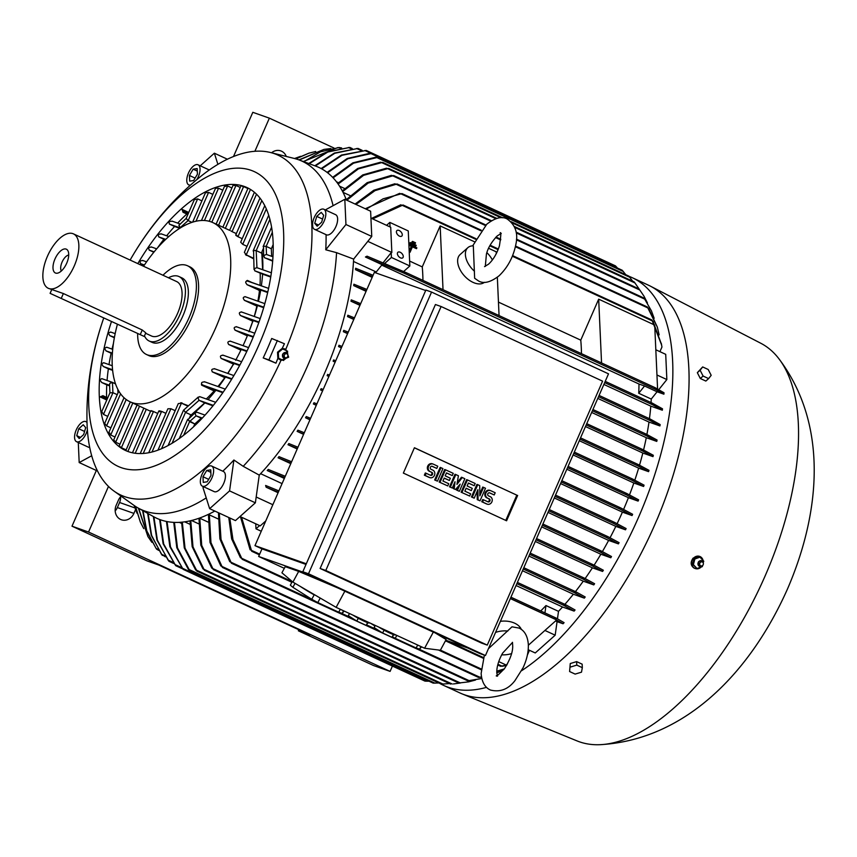 <?xml version="1.0" encoding="UTF-8"?>
<svg xmlns="http://www.w3.org/2000/svg" width="857" height="857" viewBox="0 0 857 857"><rect width="100%" height="100%" fill="white"/><g stroke="black" fill="none" stroke-linecap="round" stroke-linejoin="round"><path stroke-width="1.29" d="M474.467 271.251A18.447 10.97 -131.7 0 1 467.847 247.662A18.447 10.97 -131.7 0 1 473.321 245.852L474.639 278.257L478.592 281C483.798 284.021 490.611 282.296 499.031 275.836C507.858 267.363 513.504 256.682 515.978 243.806C518.239 233.104 515.325 224.855 507.226 219.038C502.02 216.028 495.207 217.742 486.787 224.202L472.668 245.852M484.387 655.166L481.131 673.484C481.795 682.001 484.891 687.518 490.418 690.035C500.092 692.435 508.265 689.307 514.939 680.651L523.049 667.807C526.787 659.761 528.544 652.038 528.341 644.625C527.676 636.108 524.58 630.591 519.053 628.074L512.004 626.821L488.436 648.706M608.684 262.735L366.196 150.425L341.986 155.31L321.675 168.85M328.917 376.384L327.117 375.666A189.097 89.642 -65.2 0 0 327.395 375.034A189.097 89.642 -65.2 0 0 327.674 374.402L329.463 375.12M335.141 362.147L333.127 361.215A189.097 89.642 -65.2 0 0 333.63 359.929L335.73 360.776M341.375 347.867L338.547 346.56A189.097 89.642 -65.2 0 0 338.997 345.253L341.997 346.453M347.588 333.641L343.357 331.68A189.097 89.642 -65.2 0 0 343.753 330.352L348.242 332.152M642.482 449.422L641.625 449.754L642.482 449.422L653.334 455.292A210.651 99.851 114.8 0 1 652.98 456.631L642.814 453.032A189.097 89.642 114.8 0 1 639.515 465.18M642.814 453.032L585.492 426.55M353.78 319.468L347.524 316.576A189.097 89.642 -65.2 0 0 347.856 315.237L354.477 317.883M646.296 434.178L645.557 434.563L646.296 434.178L657.083 440.037A210.651 99.851 114.8 0 1 656.773 441.398L646.285 437.691A189.097 89.642 114.8 0 1 643.564 449.968M646.285 437.691L591.651 412.442M359.94 305.36L350.995 301.225A189.097 89.642 -65.2 0 0 351.263 299.864L360.69 303.646M650.174 419.041L660.158 424.558A210.651 99.851 114.8 0 1 659.922 425.929L648.985 422.062A189.097 89.642 114.8 0 1 646.906 434.478M648.985 422.062L597.79 398.409M366.078 291.326L353.695 285.606A189.097 89.642 -65.2 0 0 353.898 284.213L366.892 289.441M652.231 403.101L651.749 403.604L652.231 403.101L662.504 408.81A210.651 99.851 114.8 0 1 662.332 410.214L650.795 406.132A189.097 89.642 114.8 0 1 649.445 418.709M650.795 406.132L603.885 384.45M372.174 277.368L355.505 269.666A189.097 89.642 -65.2 0 0 355.612 268.241L373.084 275.29M651.256 399.062L638.722 393.267L644.55 385.982L657.083 391.778L651.256 399.062A189.097 89.642 114.8 0 1 651.052 402.554M638.722 393.267A189.097 89.642 -65.2 0 0 638.99 384.022L381.719 265.124M405.768 272.462L406.132 273.351L405.768 272.462L367.053 256.179L365.436 256.993L382.072 264.684L376.244 271.969L353.502 261.46M632.07 515.55L619.911 509.079L619.097 507.901L620.425 507.783L632.627 514.275A210.651 99.851 114.8 0 1 632.348 514.918A210.651 99.851 114.8 0 1 632.07 515.55L622.407 512.132A189.097 89.642 114.8 0 1 617.126 523.67M167.061 521.57L170.479 546.884L183.141 569.359L424.986 681.122L429.014 681.197M629.113 276.361A224.609 106.472 114.8 0 1 632.112 277.636A224.609 106.472 114.8 0 1 638.615 517.125A224.609 106.472 114.8 0 1 521.602 670.72M486.54 687.357A224.609 106.472 114.8 0 1 443.658 685.418A224.609 106.472 114.8 0 1 439.427 683.222M632.112 277.636L648.331 285.135A224.609 106.472 114.8 0 1 650.356 286.12A224.609 106.472 114.8 0 1 654.834 524.623A224.609 106.472 114.8 0 1 461.944 693.816A224.609 106.472 114.8 0 1 459.877 692.917L443.658 685.418M321.129 168.55L341.418 155.063L366.185 150.414M183.152 569.359L169.868 546.702L166.429 521.452M699.441 556.322L693.142 558.078C690.239 562.235 690.56 565.577 694.116 568.116L695.327 568.566A6.46 5.678 109.5 0 0 701.047 567.152M650.356 286.12L760.78 343.25A219.081 103.847 114.8 0 1 778.531 358.269A219.081 103.847 114.8 0 1 765.151 575.872A219.081 103.847 114.8 0 1 599.964 744.69A219.081 103.847 114.8 0 1 577.018 740.898L461.944 693.816M214.828 511.061A193.254 91.603 114.8 0 1 160.495 519.803A193.254 91.603 114.8 0 1 153.735 516.75L138.116 508.008A191.872 90.949 114.8 0 1 134.013 505.394L114.002 491.093A187.255 88.764 114.8 0 1 87.071 424.322C86.011 390.31 90.928 356.758 101.822 323.678A162.348 76.959 114.8 0 1 103.622 318.301M206.237 497.896A191.872 90.949 114.8 0 1 144.833 511.04A191.872 90.949 114.8 0 1 138.116 508.008M130.114 260.057A162.348 76.959 114.8 0 1 135.074 251.712C153.21 221.984 175.578 196.489 202.177 175.256A187.255 88.764 114.8 0 1 270.469 152.503L294.337 158.47A191.872 90.949 114.8 0 1 298.343 159.67A191.872 90.949 114.8 0 1 298.986 159.905A191.872 90.949 114.8 0 1 333.094 205.68M298.986 159.905L315.772 166.14A193.254 91.603 114.8 0 1 346.389 200.024M703.072 560.424A6.46 5.678 109.5 0 0 699.633 556.386A6.46 5.678 109.5 0 0 693.517 558.207A6.46 5.678 109.5 0 0 692.113 565.299A6.46 5.678 109.5 0 0 695.327 568.566M270.469 152.503A187.255 88.764 114.8 0 1 274.379 153.671A187.255 88.764 114.8 0 1 285.799 349.302L288.68 357.187L281 360.283A187.255 88.764 114.8 0 1 124.554 496.599A187.255 88.764 114.8 0 1 114.002 491.093M222.777 471.211A189.868 90.006 -65.2 0 0 233.897 460.005L229.569 490.89L209.644 508.672L202.98 487.601A189.868 90.006 -65.2 0 0 203.955 486.905M205.541 468.768A187.404 88.839 -65.2 0 0 207.694 466.861A11.066 5.249 -65.2 0 1 211.636 466.058A11.066 5.249 -65.2 0 1 213.222 474.071A11.066 5.249 -65.2 0 1 207.373 484.516A11.066 5.249 -65.2 0 1 202.348 486.155A11.066 5.249 -65.2 0 1 200.592 478.956A11.066 5.249 -65.2 0 1 205.541 468.768M233.897 460.005L243.217 466.326L259.253 475.132L255.375 502.813L235.45 520.595L209.644 508.672M325.306 209.922L344.814 199.295L370.62 211.218L371.756 236.436L353.641 259.093L336.565 252.665A191.872 90.949 114.8 0 1 243.217 466.326M336.565 252.665L325.746 249.783A189.868 90.006 -65.2 0 0 326.078 234.668M312.698 226.494A187.404 88.839 -65.2 0 0 312.58 223.784A11.066 5.249 -65.2 0 1 316.929 212.922A11.066 5.249 -65.2 0 1 323.839 209.247A11.066 5.249 -65.2 0 1 325.831 213.361A11.066 5.249 -65.2 0 1 321.953 224.984A11.066 5.249 -65.2 0 1 314.551 229.344A11.066 5.249 -65.2 0 1 312.698 226.494M397.38 253.693A3.685 2.196 -131.7 0 1 397.873 252.301A3.685 2.196 -131.7 0 1 401.13 252.815A3.685 2.196 -131.7 0 1 403.283 256.414A3.685 2.196 -131.7 0 1 402.79 257.807A3.685 2.196 -131.7 0 1 399.533 257.293A3.685 2.196 -131.7 0 1 397.38 253.693M396.405 231.968A3.685 2.196 -131.7 0 1 396.898 230.576A3.685 2.196 -131.7 0 1 400.144 231.09A3.685 2.196 -131.7 0 1 402.297 234.7A3.685 2.196 -131.7 0 1 401.804 236.082A3.685 2.196 -131.7 0 1 398.559 235.579A3.685 2.196 -131.7 0 1 396.405 231.968M284.406 348.81A5.999 5.271 -70.5 0 1 286.474 350.663M277.389 340.497L268.905 359.929L263.206 357.915A171.668 81.372 -65.2 0 0 267.598 348.253A171.668 81.372 -65.2 0 0 271.701 338.483L284.428 343.753L282.242 348.381L285.113 349.045M135.074 251.712A162.348 76.959 114.8 0 1 251.144 170.339A162.348 76.959 114.8 0 1 258.996 344.728A162.348 76.959 114.8 0 1 128.936 469.497A162.348 76.959 114.8 0 1 101.822 323.678M89.696 447.397A11.066 5.249 114.8 0 1 88.367 447.161L76.573 441.709A11.066 5.249 -65.2 0 0 87.382 429.893M87.018 422.64A11.066 5.249 -65.2 0 0 85.861 421.612A11.066 5.249 -65.2 0 0 78.458 425.972A11.066 5.249 -65.2 0 0 74.57 437.584A11.066 5.249 -65.2 0 0 76.573 441.709M211.636 466.058L223.431 471.511A11.066 5.249 114.8 0 1 225.016 479.524A11.066 5.249 114.8 0 1 219.167 489.968A11.066 5.249 114.8 0 1 214.143 491.607L202.348 486.155M323.839 209.247L335.633 214.689A11.066 5.249 114.8 0 1 337.626 218.814A11.066 5.249 114.8 0 1 333.748 230.437A11.066 5.249 114.8 0 1 326.346 234.786L314.551 229.344M196.789 179.606A11.066 5.249 -65.2 0 0 198.063 164.79A11.066 5.249 -65.2 0 0 193.039 166.429A11.066 5.249 -65.2 0 0 187.19 176.874A11.066 5.249 -65.2 0 0 188.776 184.887A11.066 5.249 -65.2 0 0 190.404 185.091M486.894 252.644A18.447 10.97 -131.7 0 1 492.379 259.939M484.451 282.296A18.447 10.97 -131.7 0 1 473.01 282.36A18.447 10.97 -131.7 0 1 459.523 268.616A18.447 10.97 -131.7 0 1 460.091 254.583L467.847 247.662M511.608 653.591A18.447 11.987 -2.6 0 1 501.677 654.823M500.392 621.336A18.447 11.987 -2.6 0 1 514.629 623.178A18.447 11.987 -2.6 0 1 521.335 629.402M697.02 568.502L692.595 564.334L694.084 558.678L700.008 557.179M278.343 352.506L277.518 352.206L281.889 348.649L282.714 348.938M225.348 228.369L243.602 186.58L247.887 188.561M242.167 186.312L243.87 186.708M218.589 225.241L235.964 185.476L240.249 187.458M234.368 185.573C232.75 184.534 233.372 184.544 236.232 185.605M211.829 222.145L227.63 185.98L231.915 187.962M225.862 186.472C224.288 185.305 224.963 185.187 227.887 186.119M201.459 220.495L215.568 188.197L218.535 188.219L222.82 190.2M192.621 222.156L205.466 192.75L208.583 192.407L212.868 194.389M180.366 227.93L178.909 225.337L186.14 218.406L194.314 199.692L197.635 198.888L201.92 200.87M187.854 214.486L183.023 212.257L182.027 209.365L188.615 212.407A144.822 68.646 114.8 0 1 188.851 212.193M177.656 223.099A144.822 68.646 114.8 0 1 186.837 214.014M169.697 224.191C168.283 222.156 169.161 221.192 172.353 221.299M179.97 223.913L171.978 221.095L179.959 223.923M166.644 235.782A144.822 68.646 114.8 0 1 174.56 226.473L169.397 224.084L180.034 227.844L178.909 225.337L179.616 224.223M159.038 236.993C157.538 234.936 158.32 233.94 161.384 234.004M168.829 236.553L161.009 233.79L168.818 236.564M157.538 247.877A144.822 68.646 114.8 0 1 163.891 239.285L158.727 236.896L165.733 239.371M149.493 250.201C147.929 248.123 148.636 247.095 151.603 247.116M151.218 246.912L156.692 248.851L151.218 246.912M153.832 252.247L149.193 250.105L154.153 251.851M140.902 263.742C139.284 261.642 139.916 260.592 142.808 260.592M146.579 261.846L142.423 260.378L146.568 261.846M144.201 265.306L140.602 263.645L144.415 264.984M109.996 335.698C108.068 333.502 108.4 332.334 110.992 332.216M110.596 332.013L115.17 333.63L110.596 332.013M114.356 337.754L109.707 335.601L114.442 337.272M112.042 349.099A144.822 68.646 114.8 0 1 113.456 343.271M106.247 350.952C104.233 348.724 104.5 347.535 107.029 347.396M106.632 347.181L112.717 349.345L106.632 347.181M109 364.6A144.822 68.646 114.8 0 1 111.121 353.234L105.957 350.856L112.396 353.127M103.483 366.55C101.372 364.279 101.555 363.068 104.018 362.907M112.267 365.746L103.622 362.693L112.267 365.757M107.071 380.487A144.822 68.646 114.8 0 1 108.357 368.842L103.194 366.453L112.578 369.763M101.897 382.565C99.669 380.262 99.755 379.008 102.144 378.826M117.248 394.67L112.963 392.699L109.932 392.827L109.546 384.365L109.9 383.283L112.374 382.361L101.747 378.612L112.246 382.329M106.589 397.38A144.822 68.646 114.8 0 1 106.782 384.857L101.619 382.468L109.589 385.286M107.757 416.384L103.483 414.413L101.758 411.542L109.932 392.827M110.874 427.847L106.589 425.865L104.672 423.454L118.812 391.103M110.981 435.131C108.368 433.449 108.025 432.806 109.953 433.192M114.999 436.995L110.714 435.013L126.215 399.523M115.952 442.341C113.285 440.809 112.878 440.305 114.731 440.83M119.959 444.205L115.674 442.223L132.792 403.058M121.673 447.825C118.962 446.422 118.502 446.047 120.291 446.701M125.69 449.689L121.405 447.708L139.552 406.175M125.84 450.643L143.826 408.157M137.806 263.613A144.822 68.646 114.8 0 1 244.127 186.398A144.822 68.646 114.8 0 1 246.945 187.533A144.822 68.646 114.8 0 1 249.837 344.878A144.822 68.646 114.8 0 1 128.261 451.607A144.822 68.646 114.8 0 1 125.443 450.461A144.822 68.646 114.8 0 1 111.356 321.878M352.934 615.122A11.987 1.371 28.4 0 0 363.668 620.971A11.987 1.371 28.4 0 0 369.763 622.9M417.713 645.053L416.138 647.988L395.227 638.326L396.812 635.401M421.59 646.853L419.609 649.103A32.287 3.696 -151.6 0 1 416.138 647.988M419.609 649.103L420.98 646.564M340.304 609.284L338.719 612.209L317.808 602.557L320.207 598.122A32.287 3.696 28.4 0 0 321.321 598.7M344.171 611.073L342.189 613.333A32.287 3.696 -151.6 0 1 338.719 612.209M342.189 613.333L343.561 610.795M378.74 627.045A11.987 1.371 28.4 0 0 389.474 632.905A11.987 1.371 28.4 0 0 395.57 634.823M700.276 557.071L694.588 559.064M703.79 561.271L699.773 556.943M702.108 566.713L702.408 565.856M703.34 562.503L703.608 561.046M702.151 561.035A2.999 2.635 109.5 0 0 698.819 565.941A2.999 2.635 109.5 0 0 700.212 566.531M278.654 358.226L283.335 360.39L286.367 358.076M287.438 357.09L287.716 356.576A2.946 2.592 109.5 0 0 283.014 354.402A2.946 2.592 109.5 0 0 287.716 356.576M278.354 358.097L283.581 360.508M278.3 352.163L278.643 358.558M143.558 266.27A98.705 46.781 114.8 0 1 210.929 221.813A98.705 46.781 114.8 0 1 212.857 222.595A98.705 46.781 114.8 0 1 215.707 327.835A98.705 46.781 114.8 0 1 131.967 402.565A98.705 46.781 114.8 0 1 130.039 401.783A98.705 46.781 114.8 0 1 117.313 324.632M151.989 411.317C150.318 410.396 150.896 410.503 153.724 411.628M135.213 453.267L153.457 411.499L157.742 413.481M159.905 411.756C158.309 410.653 158.974 410.578 161.887 411.521M143.237 453.471L161.619 411.381L165.904 413.363M148.7 452.742L167.908 408.778L170.907 408.725L175.192 410.696M157.956 450.139L178.277 403.626L181.427 403.144L180.72 402.758M180.656 402.854L188.465 405.8M222.809 392.71L215.889 390.267L214.132 390.931A98.705 46.781 114.8 0 1 206.291 398.976M214.132 390.931L201.599 385.147L201.566 384.204M202.231 384.868C200.795 382.843 201.641 381.868 204.769 381.943M204.395 381.729L225.273 389.121L204.395 381.729M226.344 376.619L224.77 377.637A98.705 46.781 114.8 0 1 217.935 386.518M224.77 377.626L212.236 371.842L231.936 378.794M212.536 371.938C211.004 369.87 211.711 368.853 214.689 368.874M233.886 375.58L214.304 368.66L233.875 375.58M233.479 364.118L221.031 358.365L239.874 365.028M221.331 358.472C219.703 356.373 220.324 355.312 223.184 355.291M222.788 355.087L241.631 361.75L222.788 355.087M240.892 350.149L228.583 344.46L247.02 350.974M228.883 344.557C227.169 342.436 227.694 341.343 230.458 341.29M230.062 341.075L248.594 347.631L230.062 341.075M247.33 335.848L234.989 330.149L253.393 336.651M235.279 330.245C233.49 328.092 233.929 326.967 236.596 326.881M254.786 333.234L236.211 326.667L254.786 333.244M252.751 321.214L240.26 315.44L259.007 322.061M240.549 315.537C238.664 313.341 239.007 312.184 241.599 312.077M241.203 311.862L260.207 318.59L241.203 311.862M263.827 307.192L244.32 300.293L256.854 306.088A98.705 46.781 114.8 0 1 254.55 315.322L254.218 316.458M244.609 300.389C242.606 298.15 242.852 296.961 245.359 296.822M244.963 296.618L264.834 303.646L244.963 296.618M267.791 292.012L246.955 284.653L259.489 290.437A98.705 46.781 114.8 0 1 257.861 301.171M247.234 284.749C245.081 282.446 245.198 281.214 247.598 281.042M246.677 280.957L247.362 280.4L251.787 282.446M260.174 273.34A98.705 46.781 114.8 0 1 259.96 285.338M253.554 258.814L245.477 254.486M245.456 254.583L246.248 254.84L244.374 252.344L264.77 205.659M247.009 246.323L242.724 244.341L240.688 242.21L259.96 198.085M242.231 238.685L237.946 236.703L256.511 194.196M238.214 236.821C235.546 235.3 235.129 234.839 236.939 235.429M236.328 233.597L232.043 231.615L250.469 189.44M232.311 231.744L230.801 230.897M253.19 337.144L247.609 335.173A115.309 54.655 114.8 0 1 245.273 340.679A115.309 54.655 114.8 0 1 243.034 345.66M699.044 561.721A2.946 2.592 109.5 0 0 702.654 565.609A2.946 2.592 109.5 0 0 699.044 561.721M286.667 352.859A2.999 2.635 109.5 0 0 283.335 357.765A2.999 2.635 109.5 0 0 284.728 358.355M162.98 275.247A48.892 23.171 114.8 0 1 186.58 265.381A48.892 23.171 114.8 0 1 187.533 265.766L189.751 266.784A48.892 23.171 114.8 0 1 191.165 318.911A48.892 23.171 114.8 0 1 149.675 355.934A48.892 23.171 114.8 0 1 148.732 355.548L146.515 354.519A48.892 23.171 114.8 0 1 137.645 333.941M700.255 562.535A2.078 1.821 109.5 0 0 702.804 565.277A2.078 1.821 109.5 0 0 700.255 562.535M187.533 265.766A48.892 23.171 114.8 0 1 188.508 318.879A48.892 23.171 114.8 0 1 147.468 354.905A48.892 23.171 114.8 0 1 146.515 354.519M287.706 356.501A2.078 1.821 109.5 0 0 284.385 354.969A2.078 1.821 109.5 0 0 287.706 356.501M168.465 277.775A35.512 16.829 114.8 0 1 178.974 276.543A35.512 16.829 114.8 0 1 180.002 314.412A35.512 16.829 114.8 0 1 149.182 341.022A35.512 16.829 114.8 0 1 144.469 335.869M178.974 276.543L181.92 277.904A35.512 16.829 114.8 0 1 182.948 315.772A35.512 16.829 114.8 0 1 152.128 342.382L149.182 341.022M74.302 265.831A29.984 14.215 114.8 0 1 48.281 288.295A29.984 14.215 114.8 0 1 47.414 256.329A29.984 14.215 114.8 0 1 73.434 233.865A29.984 14.215 114.8 0 1 74.302 265.831M73.434 233.865L176.649 281.567A29.984 14.215 114.8 0 1 177.517 313.533A29.984 14.215 114.8 0 1 151.496 335.998L145.604 333.266M48.281 288.295L63.375 293.544L142.262 329.999L145.786 332.848L144.201 336.458L50.102 293.351L144.201 336.458M54.977 259.007A13.101 6.213 114.8 0 1 67.832 250.587A13.101 6.213 114.8 0 1 66.728 263.153A13.101 6.213 114.8 0 1 57.387 273.19A13.101 6.213 114.8 0 1 54.977 259.007M61.34 270.994A9.223 4.371 114.8 0 1 62.079 262.092A9.223 4.371 114.8 0 1 68.721 255.022M487.44 498.046A4.039 3.546 109.5 0 1 490.665 490.654L495.185 492.743L494.21 494.96L489.701 492.871A1.618 1.425 109.5 0 0 488.404 495.828L490.343 496.717A4.039 3.546 109.5 0 1 487.108 504.109L482.598 502.02L483.562 499.802L488.083 501.891A1.618 1.425 109.5 0 0 489.368 498.935L486.605 497.746A4.039 3.546 -70.5 0 1 489.84 490.365M461.955 492.486L467.44 479.92L475.185 483.498L474.21 485.715L468.404 483.027L467.119 485.983L472.271 488.372L471.307 490.59L466.144 488.201L464.858 491.157L470.664 493.846L469.69 496.064L461.12 492.197L466.615 479.631L467.44 479.92M440.016 482.352L445.501 469.786L453.246 473.364L452.282 475.581L446.476 472.893L445.179 475.849L450.343 478.238L449.368 480.456L444.215 478.067L442.919 481.023L448.725 483.712L447.761 485.93L439.191 482.052L444.676 469.486L445.501 469.786M430.021 471.511A4.039 3.546 109.5 0 1 433.246 464.119L437.766 466.208L436.791 468.425L432.282 466.337A1.618 1.425 109.5 0 0 430.985 469.293L432.924 470.182A4.039 3.546 109.5 0 1 429.689 477.574L425.179 475.485L426.143 473.278L430.664 475.356A1.618 1.425 109.5 0 0 431.949 472.4L429.196 471.221A4.039 3.546 -70.5 0 1 432.421 463.83M435.495 480.263L440.991 467.697L442.93 468.586L437.434 481.152L434.67 479.963L440.166 467.408L440.991 467.697M450.343 487.119L455.828 474.553L458.409 475.742L456.952 484.398L462.277 477.531L464.858 478.731L459.373 491.297L457.434 490.397L460.177 484.119L455.495 489.508L454.21 488.908L455.013 481.73L452.271 488.008L449.507 486.83L455.003 474.264L455.828 474.553M472.271 497.253L477.767 484.687L479.695 485.587L479.856 495.871L483.573 487.376L485.501 488.265L480.016 500.831L478.077 499.942L477.917 489.647L474.21 498.153L471.446 496.964L476.931 484.398L477.767 484.687M486.83 504.012A4.039 3.546 -70.5 0 1 486.283 503.82L481.763 501.731L482.737 499.513L483.562 499.802M494.21 494.96L489.261 492.754M487.687 501.709A1.618 1.425 109.5 0 0 488.544 498.645L486.605 497.746M482.598 502.02L481.763 501.731M469.69 496.064L461.12 492.197M471.307 490.59L466.112 488.276M474.21 485.715L468.372 483.102M447.761 485.93L439.191 482.052M449.368 480.456L444.183 478.142M452.282 475.581L446.443 472.968M429.411 477.478A4.039 3.546 -70.5 0 1 428.864 477.285L424.354 475.196L425.318 472.978L426.143 473.278M436.791 468.425L431.842 466.219M430.278 475.185A1.618 1.425 109.5 0 0 431.125 472.111L429.196 471.221M425.179 475.485L424.354 475.196M437.434 481.152L434.67 479.963M452.271 488.008L449.507 486.83M454.21 488.908L453.385 488.619L453.856 484.387M455.495 489.508L453.385 488.619M457.434 490.397L456.61 490.108L458.259 486.326M459.373 491.297L456.61 490.108M462.277 477.531L461.452 477.242L457.242 482.662M474.21 498.153L471.446 496.964M478.077 499.942L477.253 499.642L477.124 491.468M480.016 500.831L477.253 499.642M483.573 487.376L482.737 487.076L479.824 493.761M414.392 447.815L516.825 495.153L505.78 520.413M393.738 634.63L391.949 637.308L382.586 632.98L374.123 627.613L375.291 625.449M367.942 622.707L366.143 625.385L356.78 621.057L348.317 615.69L349.485 613.526M517.649 495.442L506.573 520.788L403.358 473.085L414.424 447.74L516.825 495.153M182.027 209.365L184.041 211.347L188.358 213.339M107.264 398.944L102.947 396.952L100.098 396.909L102.894 395.666L107.725 397.905M109.567 384.707L109.9 383.283L112.46 382.479L115.545 383.904M201.202 418.216L194.775 423.958L187.672 419.844L195.289 412.571M199.638 396.63L215.728 402.319L199.638 396.63L197.935 397.819L199.06 400.326L204.684 402.929L191.175 414.97L185.519 412.356L183.591 410.149L198.267 397.048M181.877 402.747L181.427 403.144L187.994 406.218L181.427 403.144L161.555 448.704M263.602 256.254L263.549 246.173L266.152 246.377L271.315 248.755L271.658 256.318M254.036 269.452L253.576 250.415L256.179 250.619L261.835 253.233L262.617 269.698M266.323 208.904L246.248 254.84L253.522 258.246L246.248 254.84L246.238 255.429M391.949 637.308L393.449 634.534M382.586 632.98L384.097 630.184M366.143 625.385L367.642 622.611M356.78 621.057L358.29 618.261M325.799 570.483L487.269 645.107L602.589 381.151L441.119 306.527L325.799 570.483L320.111 568.47L435.431 304.524L441.119 306.527M186.14 218.406L188.154 220.603L191.968 222.37M100.098 396.909L106.675 399.951M117.816 389.292L117.987 392.988M112.374 382.361L115.513 383.807M191.175 414.97L185.53 412.399L183.687 410.064M194.775 423.958L189.633 421.612L187.779 419.277M196.66 412.153L205.048 415.12L196.66 412.153L194.957 413.342L196.082 415.859L201.941 418.484M205.305 402.94L204.127 402.908M191.165 415.002L189.343 417.884M212.975 405.811L204.844 402.94A115.309 54.655 114.8 0 1 190.147 416.052M215.889 390.267A115.309 54.655 114.8 0 1 207.994 399.576M201.406 384.3L214.486 390.556M231.647 379.255L225.466 377.069A115.309 54.655 114.8 0 1 218.599 386.753M239.628 365.5L233.865 363.464A115.309 54.655 114.8 0 1 227.833 373.438M234.09 363.197L233.522 364.525M246.795 351.456L241.213 349.485A115.309 54.655 114.8 0 1 237.121 357.54A115.309 54.655 114.8 0 1 235.943 359.726M258.825 322.553L253.029 320.507A115.309 54.655 114.8 0 1 249.162 331.252M253.029 320.507L252.804 321.803M263.677 307.695L257.432 305.488A115.309 54.655 114.8 0 1 254.315 316.501M258.043 305.092L256.757 306.228M261.503 289.837L259.039 290.566M267.673 292.537L260.699 290.062A115.309 54.655 114.8 0 1 258.428 301.375M247.298 280.86L268.595 288.391L246.634 280.775M256.875 267.673L271.38 272.794L256.875 267.673L254.4 268.595L254.743 270.823L262.585 274.154A115.309 54.655 114.8 0 1 261.353 285.831M266.441 254.475L272.976 256.789L266.441 254.475L263.967 255.397L264.31 257.636L272.676 261.149M263.174 246.795L263.549 246.173L266.195 246.355L271.315 248.755M263.26 248.691L261.942 251.722A115.309 54.655 114.8 0 1 262.799 269.762M261.942 251.722L261.835 253.233M253.201 251.037L253.576 250.415L256.222 250.598L261.846 253.201M282.939 348.724L278.064 352.698M287.641 351.22L282.414 348.799M287.706 353.962L287.395 351.102M570.43 667.046L576.793 665.118L582.321 667.667L581.496 672.167L575.133 674.095L569.594 671.534L570.269 663.543L569.594 671.534M700.105 370.213L702.676 366.935L708.203 369.496L711.181 375.323L708.61 378.601L703.083 376.041L700.105 370.213L697.341 372.677L700.319 378.515L703.083 376.041M300.121 586.317A32.287 3.696 28.4 0 0 314.176 594.844L311.777 599.279L292.901 587.302L295.033 583.349M292.269 581.571L290.341 585.138A32.287 3.696 -151.6 0 0 292.901 587.302M317.808 602.557A32.287 3.696 -151.6 0 1 311.777 599.279M374.98 626.038L370.717 623.339M395.227 638.326A32.287 3.696 -151.6 0 1 392.388 636.805L392.463 636.847M487.269 645.107L481.58 643.093L320.111 568.47M179.756 228.305L174.56 226.473M165.305 239.778L163.891 239.285M112.363 353.673L111.121 353.234M112.631 370.353L108.357 368.842M109.61 385.854L106.782 384.857M194.785 424.001L193.564 426.807M270.737 277.036L262.585 274.154M273.19 244.545L271.358 248.744M277.829 357.937L277.518 352.206M696.698 568.598L702.376 566.595M693.184 564.399L697.202 568.716M694.973 558.635L693.302 564.945M576.793 665.118L576.632 661.615L582.16 664.164L582.321 667.667M576.632 661.615L570.269 663.543M700.319 378.515L705.847 381.065L708.61 378.601M697.341 372.677L702.676 366.935M308.499 573.762L485.448 655.541L608.513 373.845L431.564 292.076L308.499 573.762L302.81 571.758L425.875 290.062L431.564 292.076M692.595 564.334L693.42 564.634M694.909 558.968L694.084 558.678M497.521 676.173L496.792 672.777C496.642 667.025 498.581 660.479 502.609 653.141L512.272 642.707M495.539 632.434A18.447 11.987 -2.6 0 1 507.805 631.041M292.901 582.096L298.675 571.405L285.231 566.659L281.921 572.797L292.901 582.096L336.126 607.356L424.601 648.246L433.31 632.112L344.428 590.987M336.126 607.356L344.835 591.223M424.601 648.246L440.359 650.249L446.133 639.558L435.26 632.959M485.448 655.541L479.759 653.527L302.81 571.758M485.308 266.377L486.422 254.122C487.901 248.069 491.511 242.006 497.231 235.9L501.281 233.425M193.671 180.506L189.665 181.127L189.418 175.471L193.157 169.183L197.164 168.55L197.421 174.217L193.671 180.506M193.157 169.183L197.281 171.079M189.418 175.471L195.107 178.095M316.736 216.382L321.204 212.386L323.667 215.3L321.654 222.199L317.176 226.194L314.723 223.281L316.736 216.382L322.564 219.071M314.723 223.281L318.483 225.027M206.741 470.45L210.736 469.818L210.993 475.485L207.244 481.773L203.248 482.395L202.991 476.738L206.741 470.45L210.854 472.346M202.991 476.738L208.68 479.363M85.689 427.664L83.675 434.574L79.198 438.559L76.744 435.656L78.758 428.757L83.225 424.761L85.689 427.664M78.758 428.757L84.586 431.446M76.744 435.656L80.504 437.391M268.905 359.929L275.943 363.175L263.206 357.915M281 360.283L277.85 358.419L275.943 363.175M282.564 360.122A5.999 5.271 -70.5 0 1 280.635 360.133M338.344 588.181L298.675 571.405M425.672 290.523L374.348 272.387L254.979 545.63L306.303 563.767M305.692 573.087L258.653 556.461L261.974 548.866L306.013 564.42M261.974 548.866L254.979 545.63M284.331 568.33L258.653 556.461M467.901 648.053L445.769 640.233M233.5 156.52L252.815 112.31L269.366 118.159L333.941 148.004M271.573 152.771A11.066 9.738 -70.5 0 1 280.775 150.886A11.066 9.738 -70.5 0 1 286.27 156.445M254.893 151.271L269.366 118.159M298.343 630.795L373.556 665.546L390.096 671.395L88.55 532.036L71.999 526.187L147.2 560.949L158.781 565.042L309.934 634.887L298.343 630.795L298.804 629.745M135.556 509.615L133.906 513.407A11.066 9.738 -70.5 0 1 121.362 519.76A11.066 9.738 -70.5 0 1 116.209 505.234L118.427 500.167A11.066 9.738 -70.5 0 1 121.169 496.214M115.181 510.922A11.066 9.738 109.5 0 0 117.355 507.558L119.573 502.491A11.066 9.738 109.5 0 0 120.591 496.803M88.55 532.036L108.475 486.422M71.999 526.187L96.338 470.493M392.42 666.071L390.096 671.395M344.814 199.295L345.949 224.513L325.746 249.783M200.227 165.797L214.357 153.189L217.892 164.362M91.699 455.753L79.187 462.566L78.287 442.501M412.206 242.242L412.581 241.395L415.527 242.756L415.152 243.602L411.81 242.103L415.152 243.602M408.864 244.149L416.856 247.834L416.481 248.68L412.431 246.805L410.032 252.301L409.292 251.958L411.692 246.462L408.907 245.177M409.925 243.42L410.289 242.574L416.191 245.295L415.816 246.141L409.528 243.281L415.816 246.141M240.014 516.525L260.239 525.877L265.756 520.949M259.596 525.577L255.975 528.812L255.75 523.798M261.256 531.244L255.975 528.812M403.615 271.53L409.85 265.97L391.413 257.454L391.199 252.644L391.842 252.472L390.706 227.244L370.931 218.107M409.85 265.97L408.264 230.94L389.839 222.413L390.042 226.944M255.375 502.813L229.569 490.89M353.641 259.093A193.254 91.603 114.8 0 1 259.253 475.132M371.756 236.436L345.949 224.513M227.405 159.22L214.357 153.189M97.537 471.039L79.187 462.566M367.814 241.363L391.842 252.472M256.189 497.017L272.847 504.719M138.695 508.33L147.907 536.557L151.914 542.342M156.199 548.576L158.524 550.376M148.132 513.611L151.603 535.357L161.405 554.211L165.38 556.846M162.294 555.422L151.239 535.271L147.65 513.343M153.906 516.846L157.377 540.146L168.068 560.082L168.968 561.292L173.703 563.477M168.968 561.292L156.927 540.006L153.371 516.546M160.216 519.706L163.655 543.916L175.685 565.663L163.119 543.756L159.638 519.492M174.421 522.395L177.485 547.912L189.74 570.623L433.181 683.125L438.902 682.975M189.74 570.623L188.294 569.23L176.799 547.719L173.746 522.374M182.316 522.127L185.026 548.094L197.067 571.223L441.387 684.122L449.529 683.575M197.067 571.223L195.578 569.798L184.276 547.891L181.598 522.192M453.417 683.94L460.37 682.997M190.757 520.681L192.996 546.862L204.459 570.312L450.643 684.09M204.587 570.355L202.563 567.934M468.554 681.872L458.774 683.018L468.554 681.872L475.485 680.051M211.765 568.137L200.817 545.127L198.953 518.474A189.097 89.642 -65.2 0 0 199.767 518.239L201.716 545.373L213.339 569.594L458.774 683.018M213.522 569.637L211.39 567.205M481.795 678.508L467.772 680.833L481.795 678.498M220.838 565.984L210.008 542.406L208.487 515.239A189.097 89.642 -65.2 0 0 209.354 514.875L210.972 542.663L222.466 567.463L467.772 680.833M222.713 567.516L220.517 565.095M481.527 677.191L478.431 677.373L481.484 676.944M219.296 513.129L221.031 539.492L231.401 563.22L478.442 677.384M231.711 563.274L229.558 560.917M229.751 517.96L232.975 539.642L242.188 559.31L291.883 582.278M242.585 559.385L240.26 557.007M503.07 666.06L500.659 666.168M497.735 664.968L500.659 666.317L506.883 664.925M241.567 517.242L251.712 551.276L259.382 554.822M252.172 551.34L249.987 549.101M250.115 549.808L240.442 516.728M498.742 661.593L506.176 665.032L507.473 663.875M528.362 645.235L556.664 619.975L510.333 598.572M556.161 618.09L510.933 597.19L556.193 618.101L564.088 622.664A210.651 99.851 114.8 0 1 563.07 623.767L554.393 618.797L554.65 618.122M554.233 618.358L556.332 618.54M278.889 490.89L265.616 485.469L266.131 487.194L278.086 492.721M278.321 492.186L266.131 487.194M565.534 604.646L517.403 582.406L565.609 604.678L575.058 609.97A210.651 99.851 114.8 0 1 574.126 611.105L563.842 605.396L563.917 604.624M563.585 604.849L565.813 605.203M575.818 591.78L523.798 567.741L575.883 591.812L585.192 596.975A210.651 99.851 114.8 0 1 584.335 598.132L574.34 592.626L574.308 591.812M574.051 592.016L576.118 592.401M584.388 578.143L530.194 553.108L584.42 578.164L594.597 583.724A210.651 99.851 114.8 0 1 593.794 584.903L583.006 579.032L582.824 578.154M582.621 578.325L584.731 578.839M592.894 564.57L536.557 538.539L592.937 564.592L603.339 570.237A210.651 99.851 114.8 0 1 602.6 571.437L591.737 565.556L591.437 564.624M591.298 564.774L593.344 565.363M601.153 550.955L542.899 524.034L601.196 550.965L611.491 556.536A210.651 99.851 114.8 0 1 610.795 557.757L600.136 552.004L599.75 551.03M599.654 551.147L601.603 551.79M618.422 543.874L607.077 537.8L606.542 536.75L607.945 536.675L619.075 542.642A210.651 99.851 114.8 0 1 618.422 543.874L608.631 540.413A189.097 89.642 114.8 0 1 602.396 551.576M625.514 529.808L613.869 523.584L613.205 522.481L614.608 522.406L626.113 528.555A210.651 99.851 114.8 0 1 625.514 529.808L615.819 526.38A189.097 89.642 114.8 0 1 610.066 537.735M638.101 501.099L626.596 494.95L625.749 493.761L626.97 493.6L638.615 499.824A210.651 99.851 114.8 0 1 638.101 501.099L628.417 497.681A189.097 89.642 114.8 0 1 623.607 509.379M633.516 480.359L631.652 479.224M631.63 479.32L632.723 479.095L644.068 485.169A210.651 99.851 114.8 0 1 643.607 486.476L633.837 483.016A189.097 89.642 114.8 0 1 629.509 494.875M632.637 479.052L574.329 452.11L632.723 479.095M639.129 465.908L637.404 464.73M638.326 464.58L637.383 464.88L638.326 464.58L648.985 470.332A210.651 99.851 114.8 0 1 648.578 471.65L638.636 468.136A189.097 89.642 114.8 0 1 634.812 480.145M643.382 450.846L641.636 449.55M647.281 435.688L645.546 434.295M651.17 420.616L649.563 419.18M649.585 419.502L650.174 419.052L649.585 419.502M653.366 404.783L651.674 403.208M372.538 276.532L355.505 269.666M366.346 290.694L353.695 285.606M360.144 304.899L350.995 301.225M353.92 319.147L347.524 316.576M347.685 333.416L343.357 331.68M341.44 347.717L338.547 346.56M335.183 362.04L333.127 361.215M328.874 376.48L327.117 375.666M322.639 390.76L320.529 389.914A189.097 89.642 -65.2 0 0 321.139 388.671L323.185 389.485M322.586 390.867L320.529 389.914M316.351 405.157L313.351 403.958A189.097 89.642 -65.2 0 0 314.005 402.726L316.897 403.883M316.276 405.307L313.351 403.958M310.041 419.576L305.553 417.777A189.097 89.642 -65.2 0 0 306.27 416.566L310.598 418.302M309.945 419.801L305.553 417.777M303.732 434.028L297.122 431.371A189.097 89.642 -65.2 0 0 297.893 430.182L304.289 432.742M297.411 448.5L287.984 444.719A189.097 89.642 -65.2 0 0 288.82 443.551L297.968 447.225M291.059 463.016L278.064 457.788A189.097 89.642 -65.2 0 0 278.975 456.642L291.626 461.741M284.706 477.574L267.234 470.536A189.097 89.642 -65.2 0 0 268.23 469.432L285.263 476.288M544.945 612.905L545.973 605.556L558.507 611.352L557.468 618.775M540.724 610.955A189.097 89.642 -65.2 0 0 545.973 605.556M260.603 473.685L282.071 483.605M638.99 384.022L644.55 385.982M656.398 389.496L654.919 387.91M406.432 273.083L403.304 272.537M655.316 387.782L655.016 388.371L655.316 387.782L664.004 392.763A210.651 99.851 114.8 0 1 663.907 394.188L657.083 391.778M663.907 394.188L656.034 389.646L403.936 273.137L365.436 256.993M391.199 252.644L383.09 262.778M391.413 257.454L384.697 263.442M411.81 242.103L412.581 241.395M408.918 245.231L411.296 246.323L409.185 251.176M409.218 251.969L410.032 252.301M412.41 246.848L416.481 248.68M409.528 243.281L410.289 242.574M657.587 388.96L654.705 325.06L598.679 299.168L601.55 362.94M581.464 353.652A189.097 89.642 -65.2 0 0 580.767 340.154L598.679 299.168M580.767 340.154L498.453 302.114M499.063 315.58L497.339 277.261M496.278 253.672L496.192 251.808L488.619 248.305M443.026 289.677L440.155 225.916L474.382 241.728M422.94 280.4A189.097 89.642 -65.2 0 0 422.255 266.902L440.155 225.916M422.255 266.902L409.625 261.064M386.571 225.337L389.839 222.413M512.357 256.232L652.306 320.904L651.941 320.004L661.604 345.028L661.947 347.042L659.922 351.659M475.581 239.232L402.747 205.573L403.047 204.984L372.613 218.889M651.856 320.079L653.355 322.082M400.273 205.123L403.379 205.251M371.531 218.385L400.851 204.769M659.14 334.883L657.319 327.074L647.378 306.988L515.55 246.066M480.852 230.758L401.537 194.111L402.019 193.596L383.09 198.824L366.271 209.204M647.346 307.052L649.06 309.216M399.008 193.65L402.297 193.811M639.804 290.009L644.003 296.211L639.793 290.009L516.278 232.933M490.782 221.149L392.988 175.953L393.727 175.567L368.103 183.098L346.86 200.238M390.663 175.631L393.899 175.674M639.258 289.195L634.619 282.51M495.86 218.674L387.803 168.733L388.66 168.4L363.55 175.353L342.661 191.593M385.596 168.486L388.789 168.486M632.648 281.16L628.877 276.125L511.072 221.674M501.002 217.753L381.783 162.659L382.725 162.359L358.44 168.85L338.14 184.073M379.694 162.476L382.811 162.412M625.792 274.69L622.214 270.255L377.926 157.356L353.534 163.184L333.105 177.828M332.634 177.335L352.838 162.851L375.837 157.195L377.916 157.356M617.468 268.059L615.476 265.874L372.067 153.382L347.878 158.749L327.599 172.771M327.095 172.386L347.246 158.47L370.031 153.242L372.056 153.382M314.798 165.776L334.316 153.071L358.001 148.411L334.819 153.274L315.365 165.99M308.724 163.516L327.363 151.893L349.785 147.415L327.749 152.053L309.238 163.708M341.643 147.961L339.083 147.511L320.561 151.785L303.796 161.694M240.474 557.789L231.658 538.914L228.755 517.499M229.794 561.742L219.885 538.849L218.449 512.732M202.97 568.898L192.172 546.659L189.997 520.863M142.99 510.74L146.783 530.858L156.135 548.48L146.526 530.804L142.573 510.504M147.907 536.557L138.363 508.147M135.545 506.455L140.323 522.02L135.342 506.316M140.323 522.02L143.74 528.608M134.303 505.951L137.034 513.247M365.296 208.754L399.705 193.328M300.593 156.317L294.529 158.513M295.697 158.834L308.841 153.189L295.922 158.899M315.687 151.485L308.841 153.189M298.932 159.884L323.957 149.397L299.275 160.013M330.813 148.54L323.957 149.407M303.357 161.523L337.754 147.597L340.465 148.143M337.722 183.462L357.701 168.465L380.658 162.198M342.286 190.875L362.747 174.924L386.496 168.197M346.71 200.163A189.097 89.642 -65.2 0 0 346.41 199.531L367.171 182.659L391.51 175.331M644.121 298.129L651.438 310.877L644.11 298.118L516.492 239.146M394.188 184.094L397.348 184.137M179.327 522.363L181.523 523.37M184.673 521.838L189.772 524.195M191.507 520.499L198.588 523.777M199.767 518.239L208.005 522.042M209.354 514.875L218.042 518.892M496.803 672.927L498.774 672.081L496.803 672.949M498.774 672.081L503.712 669.617M504.087 669.124L496.781 671.449M496.792 671.181L504.248 668.91M506.616 665.375L502.213 666.307M529.455 650.292L527.376 655.048M528.201 649.713L535.25 652.959L555.175 635.187L544.923 630.452M555.572 620.95L557.071 621.646L555.175 635.187M563.07 623.767L557.071 621.646M574.126 611.105L562.524 607.002L516.043 585.513M284.331 478.442L267.234 470.536M584.335 598.132L573.344 594.244L522.491 570.751M290.78 463.669L278.064 457.788M593.794 584.903L583.263 581.175L528.908 556.054M297.197 448.982L287.984 444.719M602.6 571.437L592.401 567.827L535.293 541.442M303.582 434.36L297.122 431.371M610.795 557.757L600.843 554.233L541.656 526.884M608.631 540.413L547.987 512.39M615.819 526.38L554.297 497.949M622.407 512.132L560.585 483.562M628.417 497.681L566.841 469.229M633.837 483.016L573.087 454.938M643.607 486.476L632.53 480.52L573.772 453.374M638.636 468.136L579.3 440.712M648.578 471.65L638.283 466.079L579.985 439.148M652.98 456.631L642.611 451.007L586.199 424.933M656.773 441.398L646.607 435.838L592.38 410.782M659.922 425.929L650.613 420.776L598.529 396.705M662.332 410.214L652.884 404.922L604.667 382.64M562.524 607.002A189.097 89.642 114.8 0 1 558.507 611.352M573.344 594.244A189.097 89.642 114.8 0 1 564.881 604.346M583.263 581.175A189.097 89.642 114.8 0 1 575.443 591.609M592.401 567.827A189.097 89.642 114.8 0 1 585.149 578.529M600.843 554.233A189.097 89.642 114.8 0 1 594.115 565.181M656.955 374.991L666.853 379.555L658.808 389.614M655.819 349.763L665.718 354.337L666.853 379.555M652.959 321.279L661.443 344.193M648.524 308.316L657.319 327.074M355.098 204.052L373.791 190.233L394.927 183.762M647.431 302.928L644.003 296.211M350.085 195.589L343.036 192.332M344.546 188.476L339.543 186.173M338.451 182.702L336.469 181.78M485.405 225.509L396.545 184.448L397.134 183.987L375.002 190.64L355.944 204.437M654.137 318.29L651.438 310.877M140.323 334.455L142.262 329.999M61.436 297.99L63.375 293.544M487.108 504.109L486.283 503.82M489.368 498.935L488.544 498.645M429.689 477.574L428.864 477.285M431.949 472.4L431.125 472.111M183.023 212.257L184.041 211.347M180.045 227.78L188.112 220.581M102.947 396.952L102.894 395.666M112.92 392.677L112.46 382.479M196.039 415.838L189.611 421.569L183.666 435.26M213.318 405.372L199.06 400.326L185.519 412.356L172.043 443.283M266.152 246.377L266.516 254.508M256.179 250.619L256.95 267.695M261.814 200.634L242.724 244.341M218.535 188.219L204.427 220.517M208.583 192.407L195.985 221.245M197.635 198.888L188.154 220.603M112.963 392.699L103.483 414.413M120.591 393.824L106.589 425.865M146.301 409.292L127.875 451.468M170.907 408.725L152 452.003M196.082 415.859L202.338 418.066M202.038 384.804L223.12 392.26M254.743 270.823L270.823 276.511M264.31 257.636L272.719 260.603M272.333 232.301L266.195 246.355M269.901 219.296L256.222 250.598M117.355 507.558L133.906 513.407M119.573 502.491L134.956 507.933M156.842 549.391L156.135 548.491L157.795 549.241M161.405 554.211L164.576 555.679M168.068 560.082L172.728 562.235M174.849 564.474L181.266 567.441M182.327 568.191L426.979 681.251M189.086 569.53L435.024 683.19M196.553 570.184L443.112 684.122M204.095 569.348L452.207 684.015M213.072 568.673L460.252 682.9M222.317 566.595L469.133 680.662M231.411 562.428L315.044 601.078M340.433 612.809L352.741 618.486M366.582 624.892L378.537 630.42M417.852 648.578L479.631 677.137M242.306 558.571L292.226 581.646M440.423 650.131L481.216 668.974M252.012 550.612L259.671 554.158M446.401 640.458L483.541 657.619M497.928 664.261L501.559 665.943M510.386 598.454L554.393 618.797M516.846 583.671L563.842 605.396M523.252 569.016L574.34 592.626M529.647 554.372L583.006 579.032M536.011 539.803L591.737 565.556M542.342 525.298L600.136 552.004M548.673 510.804L607.077 537.8M607.945 536.675L549.23 509.54L607.902 536.653M554.982 496.374L613.869 523.584M614.555 522.384L555.54 495.11L614.512 522.363M561.271 481.977L619.911 509.079M620.425 507.783L561.828 480.713L620.372 507.773M567.527 467.654L626.596 494.95M626.928 493.578L568.084 466.39L626.885 493.557M638.283 464.558L580.543 437.873L638.251 464.548M642.439 449.4L586.745 423.669L642.396 449.389M646.253 434.156L592.937 409.517L646.221 434.135M650.131 419.03L599.086 395.431L650.099 419.009M605.224 381.376L652.156 403.069L605.224 381.376M405.875 272.515L655.262 387.76M489.84 245.82L498.099 249.644M495.56 237.56L500.692 239.928M515.4 246.73L647.935 307.974M514.875 227.459L634.973 282.96M512.25 222.949L629.884 277.314M376.812 157.57L623.371 271.519M370.835 153.542L616.772 267.202M364.814 150.511L370.727 153.242M356.587 148.486L360.743 150.414M348.338 147.468L350.974 148.69M516.45 239.853L644.775 299.157M500.649 233.275L500.124 232.9C501.206 231.561 500.97 235.9 499.406 245.916C496.846 253.736 493.246 259.81 488.586 264.138L484.548 266.613M512.475 642.311L512.668 645.332C513.064 651.47 510.376 659.172 504.591 668.449C498.613 674.727 495.871 677.126 496.364 675.648M778.531 358.269C828.269 423.647 820.931 511.522 787.551 588.845C751.31 670.442 686.693 739.837 599.964 744.69M189.997 185.455L188.776 184.887M700.705 560.617L698.562 561.646L698.819 565.941M212.857 222.595L229.633 230.34M283.335 357.765L282.574 354.273L285.22 352.441M50.102 293.351L51.634 289.848M487.376 504.216L486.551 503.927M490.397 490.547L489.572 490.247M429.968 477.692L429.132 477.392M432.978 464.012L432.153 463.712M233.779 363.593L227.683 373.448M235.654 360.261L237.121 357.54M248.959 331.766L252.869 320.85M130.039 401.783L150.586 411.274M254.39 192.268L235.696 235.043M248.091 188.09L229.622 230.372M241.031 185.669L222.874 227.223M233.275 184.844L216.125 224.106M224.813 185.648L209.237 221.288M124.029 397.723L108.635 432.978M130.318 401.912L113.467 440.498M137.077 405.029L119.059 446.272M150.843 410.685L132.449 452.785M158.834 410.974L140.216 453.578M183.527 410.203L168.09 445.544M187.619 419.416L179.263 438.538M271.594 227.191L263.163 246.495M268.712 215.225L253.201 250.737M209.269 169.975L198.063 164.79M86.996 422.137L85.861 421.612M175.685 565.663L182.487 568.802M438.42 649.992L481.163 669.746M445.458 640.811L483.327 658.305M405.822 272.483L655.284 387.771M403.09 205.005L475.892 238.653M490.15 245.241L498.346 249.023M512.604 255.611L651.92 320.004M402.062 193.618L481.259 230.222M496.042 237.046L500.767 239.232M393.759 175.578L491.457 220.731M516.16 232.14L638.99 288.905M388.692 168.411L496.803 218.374M514.489 226.548L634.051 281.803M382.747 162.369L502.727 217.817M358.001 148.411L362.157 150.339M349.785 147.415L352.27 148.561M661.293 343.368L661.604 345.028M634.33 282.146L635.037 283.046M397.166 183.998L485.908 225.016"/></g></svg>
